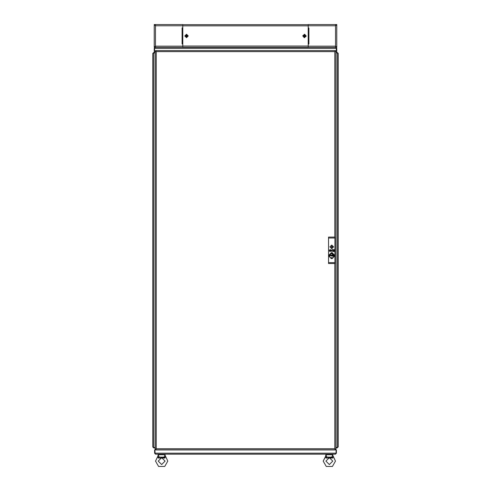 <?xml version="1.0" encoding="UTF-8"?>
<svg xmlns="http://www.w3.org/2000/svg" width="491" height="491" viewBox="0 0 491 491"><rect width="100%" height="100%" fill="white"/><g stroke="black" fill="none" stroke-linecap="round" stroke-linejoin="round"><path stroke-width="0.74" d="M336.568 24.55L335.562 24.55L335.562 25.121L336.298 25.434L336.758 24.55L336.758 47.363L336.09 47.363L336.047 46.559M336.568 47.363L336.286 46.479L335.562 46.792L335.562 47.363L336.09 47.363M308.244 47.363L308.244 44.055L308.925 44.055L308.244 43.944L308.262 27.975L308.925 27.975L308.244 27.858L308.244 24.55L335.562 24.55M154.432 47.363L155.438 47.363L155.438 46.792L154.702 46.479L154.242 47.363L154.242 24.55L154.911 24.55L154.953 25.354M154.432 24.55L154.714 25.434L155.438 25.121L155.438 24.55L154.911 24.55M155.438 24.55L182.756 24.55L182.756 27.858L182.075 27.858L182.756 27.975L182.738 43.944L182.075 43.944L182.756 44.055L182.756 47.363M326.607 454.727L326.607 454.157L332.082 454.157L332.082 454.727M332.788 454.727L325.901 454.727L326.883 457.121L331.806 457.121L332.788 454.727M158.918 454.727L158.918 454.157L164.393 454.157L164.393 454.727M165.099 454.727L158.212 454.727L159.194 457.121L164.117 457.121L165.099 454.727M332.339 455.771L332.714 455.182L335.506 461.117L332.425 466.45L326.263 466.45L323.182 461.117L325.601 456.311M164.651 455.771L165.025 455.182L167.818 461.117L164.737 466.45L158.575 466.45L155.494 461.117L157.893 456.292M304.046 37.494L306.016 36.389L304.905 34.419L302.941 35.524L304.046 37.494M186.525 37.555L188.121 35.96L186.525 34.358L184.929 35.96L186.525 37.555M325.926 461.117L329.344 457.692L332.769 461.117L329.344 464.535L325.926 461.117L329.344 464.535L332.769 461.117M158.231 461.117L161.656 457.692L165.074 461.117L161.656 464.535L158.231 461.117L161.656 464.535L165.074 461.117M333.561 246.881L331.738 245.058L329.909 246.881L331.738 248.71L333.561 246.881M329.584 255.523L331.265 253.571L333.616 254.62L329.584 255.523M332.057 246.881L331.738 246.562L331.419 246.881L331.738 247.2L332.057 246.881M333.524 246.881L331.738 245.089L329.946 246.881L331.738 248.673L333.524 246.881M304.475 34.253L302.775 35.96L304.475 37.66L306.181 35.96L304.475 34.253M186.525 34.253L184.819 35.96L186.525 37.66L188.225 35.96L186.525 34.253M335.562 46.792L335.562 25.121M336.568 46.792L336.09 46.792M336.053 25.354L336.09 24.55M336.568 25.121L336.09 25.121M308.287 43.944L308.287 27.975M155.438 25.121L155.438 46.792M154.432 25.121L154.911 25.121M154.947 46.565L154.911 47.363M154.432 46.792L154.911 46.792M182.713 27.975L182.713 43.944M182.756 46.056L182.756 25.863L308.244 25.863L308.244 46.056L182.756 46.056M308.244 24.667L182.756 24.667M308.244 47.253L182.756 47.253M303.555 35.874L304.267 36.076L304.064 36.788L304.395 36.88L304.598 36.168L305.31 36.371L305.402 36.039L304.69 35.837L304.561 35.033L304.359 35.745L303.555 35.874M185.61 36.131L186.353 36.131L186.353 36.868L186.697 36.868L186.697 36.131L187.433 36.131L187.433 35.788L186.697 35.788L186.697 35.045L186.353 35.045L186.353 35.788L185.61 35.788L185.61 36.131M155.205 51.586L154.616 51.586L154.616 48.333L155.211 47.363L335.789 47.363L336.317 48.155M336.237 47.958L336.415 51.586L336.758 51.586L336.758 48.333L335.789 47.363M336.758 48.333L336.415 48.333M154.616 48.333L336.384 48.333L336.384 51.586L335.899 51.586M155.211 47.363L154.242 48.333L154.585 48.333L154.585 51.586L154.242 51.586L154.242 48.333M154.812 47.848L154.585 48.333M334.819 237.073L334.819 51.641L335.427 50.561L334.819 51.641L156.285 51.641L155.205 51.033L156.285 51.641L156.285 448.737L155.678 449.824L156.285 448.737L334.819 448.737L335.899 449.351L334.819 448.737L335.427 449.824L334.819 448.737L334.819 263.538M155.678 449.824L335.488 449.824L335.488 449.48M156.285 448.737L155.205 449.351L156.285 448.737M155.205 51.033L155.205 449.351M334.819 51.641L335.899 51.033L334.819 51.641M335.899 449.351L335.899 51.033M156.285 51.641L155.678 50.561L156.285 51.641M335.427 50.561L155.678 50.561M336.059 453.187L154.941 453.187L154.941 449.934L336.059 449.934L336.059 453.187L335.451 454.157L155.549 454.157L155.015 453.365M155.095 453.561L154.923 449.934L154.585 449.934L154.585 453.187L155.549 454.157M335.451 454.157L336.415 453.187L336.077 453.187L336.077 449.934L336.415 449.934L336.415 453.187M335.862 453.659L336.077 453.187M154.585 453.187L154.923 453.187M335.506 461.117L333.137 456.262L332.695 458.017L325.999 458.017L326.515 457.851L325.999 458.017L325.551 456.262L325.901 454.727M328.565 457.367L329.344 457.317L328.565 457.367M330.234 457.379L331.873 457.759L330.234 457.379M332.628 457.317L333.088 456.311M332.695 458.017L331.806 457.121M326.049 457.698L326.883 457.121M323.182 461.117L325.729 456.458M326.049 457.686L325.76 456.501M165.43 456.28L165.007 458.017L158.311 458.017L158.826 457.851L158.311 458.017L157.863 456.262L158.212 454.727M160.876 457.367L161.656 457.317L160.876 457.367M162.546 457.379L164.184 457.759L162.546 457.379M164.951 457.686L164.933 457.354M164.933 457.317L165.399 456.311M165.007 458.017L164.117 457.121M158.36 457.698L159.194 457.121M155.494 461.117L157.863 456.262L158.354 457.127M158.36 457.686L158.36 457.164M155.15 447.884L155.15 449.461L155.524 449.351M155.942 448.964L155.764 449.351M155.15 52.5L155.15 51.586M334.893 448.86L335.433 449.271M335.476 449.351L335.85 449.351M155.678 449.425L155.512 449.824M337.747 53.053L338.244 53.47L338.244 446.914L337.452 447.454M337.648 447.369L335.899 447.54M338.244 53.47L337.274 52.5L337.274 52.838L335.899 52.838L337.274 52.856L337.274 447.522L335.899 447.522M337.274 52.5L335.899 52.5M337.274 447.54L338.244 446.914M337.274 447.884L335.899 447.884M155.205 447.522L153.726 447.522L152.756 446.914L152.756 53.47L153.726 52.856L155.205 52.856L153.352 53.01M153.726 447.522L153.726 52.5L152.756 53.47M153.726 52.5L155.205 52.5M152.756 446.914L153.726 447.884L153.726 447.54L155.205 447.54M153.253 447.326L153.726 447.54M153.726 447.884L155.205 447.884M330.731 257.714L332.738 257.72L331.517 258.505L330.731 257.714M328.817 255.676L329.707 254.688L329.707 256.67L328.817 255.676M330.731 253.638L332.738 253.632L331.953 252.847L330.731 253.632M328.761 256.038L328.761 255.314L331.37 252.699L332.1 252.699L334.715 255.314L334.715 256.038L332.1 258.653L331.37 258.653L328.761 256.038M330.56 251.46L330.603 249.6L330.799 251.177L331.296 250.453L331.769 251.171L331.971 249.594L332.008 251.46L331.29 250.717L330.56 251.46M333.825 250.533L334.144 249.766L333.383 249.674L334.383 249.68L334.279 251.533L333.383 251.441L334.144 251.349L333.825 250.533M328.54 237.982L328.54 262.624L334.93 262.624L334.93 237.982L328.54 237.982L328.54 237.073L334.93 237.073L334.93 237.982M329.344 250.128L330.277 249.68L329.639 251.545L329.344 250.128M332.278 249.674L333.119 249.68L333.008 251.564L332.88 249.766L332.278 249.674M334.93 262.624L334.93 263.538L328.54 263.538L328.54 262.624M333.045 256.265L330.296 255.676L333.585 255.676L330.836 255.879L333.045 256.265M330.774 255.314L332.695 255.314L330.774 255.314M334.15 255.044L334.451 255.676L333.782 256.676L332.996 256.038L333.892 255.676L332.996 255.314L333.782 254.676L334.15 255.044M329.854 250.318L329.393 250.318L329.627 251.165L329.854 250.318M332.873 246.881L332.076 245.322L331.394 245.322L331.394 248.44L332.076 248.44L332.873 246.881M308.244 46.166L335.562 46.166M335.562 25.747L308.244 25.747M308.882 43.944L308.882 27.975M182.756 25.747L155.438 25.747M155.438 46.166L182.756 46.166M182.118 27.975L182.118 43.944"/></g></svg>

